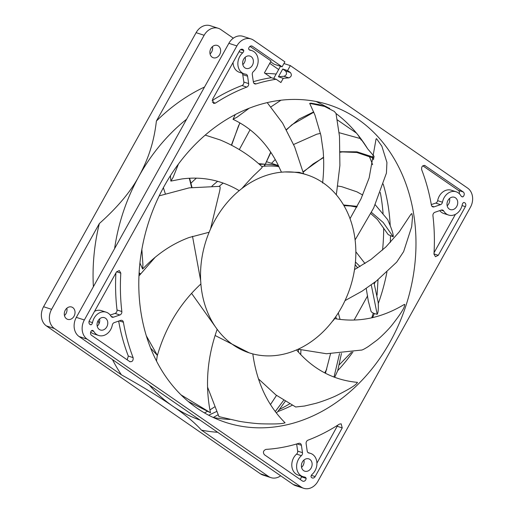 <?xml version="1.0" encoding="UTF-8"?>
<svg xmlns="http://www.w3.org/2000/svg" width="514" height="514" viewBox="0 0 514 514"><rect width="100%" height="100%" fill="white"/><g stroke="black" fill="none" stroke-linecap="round" stroke-linejoin="round"><path stroke-width="0.77" d="M449.538 198.455A6.476 5.249 -72 0 1 447.161 205.78M283.253 78.327L278.434 76.759L282.745 69.017L287.557 70.585L290.333 65.606L467.631 188.098A14.392 11.661 -72 0 1 470.426 207.277L317.89 481.335A14.392 11.661 -72 0 1 303.71 488.3A14.392 11.661 -72 0 1 301.223 487.066L87.149 339.156A14.392 11.661 -72 0 1 84.347 319.978L236.883 45.926A14.392 11.661 -72 0 1 251.07 38.961A14.392 11.661 -72 0 1 253.55 40.188L284.884 61.841L282.109 66.82L252.387 46.286A2.878 2.332 108 0 0 251.892 46.042A2.878 2.332 108 0 0 248.622 48.901A2.878 2.332 108 0 0 249.92 50.186A2.878 2.332 108 0 0 250.279 50.263A12.233 9.914 -72 0 1 251.796 50.603A12.233 9.914 -72 0 1 253.91 51.651A12.233 9.914 -72 0 1 253.383 71.581A2.878 2.332 108 0 0 252.29 74.594L253.37 81.977A2.878 2.332 108 0 0 254.835 83.904A2.878 2.332 108 0 0 256.049 83.904A189.139 153.211 -72 0 1 276.134 79.246L280.901 82.542L283.253 78.327A189.139 153.211 -72 0 1 288.862 77.871M282.745 69.017L285.591 70.99C287.21 73.367 286.69 75.14 284.024 76.303L288.849 77.871C291.515 76.676 292.036 74.903 290.404 72.551L287.557 70.585M449.242 209.031A6.476 5.249 108 0 0 450.36 209.583A6.476 5.249 108 0 0 457.081 205.761A6.476 5.249 108 0 0 455.481 197.819A6.476 5.249 108 0 0 454.37 197.26A6.476 5.249 108 0 0 447.649 201.083A6.476 5.249 108 0 0 449.242 209.031M252.393 65.265A6.476 5.249 108 0 0 250.016 56.077A6.476 5.249 108 0 0 243.636 59.213A6.476 5.249 108 0 0 246.013 68.394A6.476 5.249 108 0 0 252.393 65.265M105.531 318.23A6.476 5.249 108 0 0 104.413 317.678A6.476 5.249 108 0 0 97.692 321.494A6.476 5.249 108 0 0 99.292 329.442A6.476 5.249 108 0 0 100.41 329.994A6.476 5.249 108 0 0 107.13 326.178A6.476 5.249 108 0 0 105.531 318.23M302.38 461.996A6.476 5.249 108 0 0 304.757 471.184A6.476 5.249 108 0 0 311.137 468.048A6.476 5.249 108 0 0 308.76 458.861A6.476 5.249 108 0 0 302.38 461.996M424.191 165.367L425.226 165.701C422.592 165.142 421.396 166.452 421.647 169.626A189.139 153.211 -72 0 1 431.374 205.035A2.878 2.332 108 0 0 432.827 206.879A2.878 2.332 108 0 0 434.112 206.853L440.53 204.649A2.878 2.332 108 0 0 442.464 202.22A12.233 9.914 -72 0 1 444.09 197.71A12.233 9.914 -72 0 1 456.149 191.786A12.233 9.914 -72 0 1 460.981 195.847A2.878 2.332 108 0 0 462.125 196.798A2.878 2.332 108 0 0 462.818 196.888A2.878 2.332 108 0 0 464.232 194.401A2.878 2.332 108 0 0 463.242 191.966L424.686 165.444M462.266 204.63A12.233 9.914 -72 0 1 460.634 209.14A12.233 9.914 -72 0 1 448.581 215.058A12.233 9.914 -72 0 1 443.743 211.003A2.878 2.332 108 0 0 442.605 210.046A2.878 2.332 108 0 0 441.32 210.072L434.902 212.282A2.878 2.332 108 0 0 432.929 215.719A189.139 153.211 -72 0 1 433.97 254.147L435.467 256.711L438.301 255.317L465.388 206.654A2.878 2.332 108 0 0 464.328 202.574A2.878 2.332 108 0 0 463.634 202.484A2.878 2.332 108 0 0 462.266 204.63M245.756 74.209A12.233 9.914 -72 0 1 244.234 73.875A12.233 9.914 -72 0 1 242.12 72.827A12.233 9.914 -72 0 1 242.647 52.891A2.878 2.332 108 0 0 243.764 50.571A2.878 2.332 108 0 0 242.467 49.286A2.878 2.332 108 0 0 239.627 50.674L212.539 99.343L213.593 103.423L215.43 103.128A189.139 153.211 -72 0 1 246.765 87.097A2.878 2.332 108 0 0 248.654 83.596L247.581 76.213A2.878 2.332 108 0 0 246.11 74.286A2.878 2.332 108 0 0 245.756 74.209M129.547 361.56C132.188 362.119 133.377 360.809 133.126 357.628A189.139 153.211 -72 0 1 123.399 322.227A2.878 2.332 108 0 0 121.947 320.376A2.878 2.332 108 0 0 120.662 320.402L114.249 322.612A2.878 2.332 108 0 0 112.315 325.041A12.233 9.914 -72 0 1 110.683 329.551A12.233 9.914 -72 0 1 98.63 335.469A12.233 9.914 -72 0 1 93.792 331.414A2.878 2.332 108 0 0 92.655 330.457A2.878 2.332 108 0 0 91.955 330.367A2.878 2.332 108 0 0 90.541 332.86A2.878 2.332 108 0 0 91.531 335.289L130.061 361.805M116.582 271.765L120.803 273.133L119.306 270.544L116.472 271.945L89.391 320.601A2.878 2.332 108 0 0 90.445 324.687A2.878 2.332 108 0 0 91.145 324.777A2.878 2.332 108 0 0 92.514 322.631A12.233 9.914 -72 0 1 94.139 318.121A12.233 9.914 -72 0 1 106.192 312.197A12.233 9.914 -72 0 1 111.03 316.258A2.878 2.332 108 0 0 112.168 317.209A2.878 2.332 108 0 0 113.459 317.189L119.871 314.979A2.878 2.332 108 0 0 121.844 311.535A189.139 153.211 -72 0 1 120.809 273.114M309.023 453.052A12.233 9.914 -72 0 1 310.546 453.387A12.233 9.914 -72 0 1 312.653 454.434A12.233 9.914 -72 0 1 312.133 474.364A2.878 2.332 108 0 0 311.015 476.69A2.878 2.332 108 0 0 312.313 477.975A2.878 2.332 108 0 0 315.146 476.581L342.234 427.911L341.18 423.838L339.343 424.134A189.139 153.211 -72 0 1 308.008 440.164A2.878 2.332 108 0 0 306.119 443.659L307.199 451.041A2.878 2.332 108 0 0 308.663 452.969A2.878 2.332 108 0 0 309.023 453.052L308.329 452.821M265.924 449.39C263.258 450.579 262.738 452.352 264.376 454.71L302.386 480.969A2.878 2.332 108 0 0 302.881 481.22A2.878 2.332 108 0 0 306.158 478.361A2.878 2.332 108 0 0 304.86 477.069A2.878 2.332 108 0 0 304.5 476.992A12.233 9.914 -72 0 1 302.977 476.658A12.233 9.914 -72 0 1 300.863 475.611A12.233 9.914 -72 0 1 301.39 455.674A2.878 2.332 108 0 0 302.483 452.667L301.403 445.285A2.878 2.332 108 0 0 299.938 443.357A2.878 2.332 108 0 0 298.724 443.357A189.139 153.211 -72 0 1 265.911 449.39M357.815 119.126A166.973 135.253 108 0 0 329.018 104.843A166.973 135.253 108 0 0 155.781 203.3A166.973 135.253 108 0 0 196.958 408.129A166.973 135.253 108 0 0 225.755 422.418A166.973 135.253 108 0 0 398.992 323.961A166.973 135.253 108 0 0 357.815 119.126M251.07 38.961L243.038 36.346A14.392 11.661 108 0 0 228.858 43.311L76.323 317.369A14.392 11.661 108 0 0 79.117 336.548L293.198 484.458A14.392 11.661 108 0 0 295.678 485.691L303.71 488.3M303.935 460.056A6.476 5.249 -72 0 1 303.112 465.44A6.476 5.249 -72 0 1 301.557 467.374M99.587 318.873A6.476 5.249 -72 0 1 97.21 326.191M273.699 78.456L280.471 66.287M270.595 61.802L274.084 64.211L282.109 66.82M245.191 57.272A6.476 5.249 -72 0 1 244.368 62.65A6.476 5.249 -72 0 1 242.814 64.591M249.984 46.389L271.064 60.954L264.408 72.911L271.315 77.685A189.139 153.211 108 0 0 253.331 81.707M271.315 77.685L276.134 79.246M290.333 65.606L283.946 63.524M284.024 76.303A189.139 153.211 108 0 0 278.434 76.759M186.614 119.209A172.73 139.917 108 0 0 164.3 140.373A172.73 139.917 108 0 0 139.108 175.955A172.73 139.917 108 0 0 114.603 248.596M149.317 385.05A172.73 139.917 108 0 0 172.672 406.118A172.73 139.917 108 0 0 199.997 420.066M280.67 475.803A14.392 11.661 -72 0 1 270.962 477.654A14.392 11.661 -72 0 1 268.475 476.42L201.475 430.128C194.465 422.412 184.867 414.412 172.672 406.118C158.897 396.673 143.393 387.164 121.4 374.802L54.4 328.51A14.392 11.661 -72 0 1 51.599 309.332L99.337 223.558C117.777 207.091 131.031 191.221 139.108 175.955C148.591 158.505 153.994 141.806 156.397 121.047A182.598 147.916 108 0 1 204.527 87.027M276.147 74.055A182.598 147.916 108 0 0 265.14 73.418M156.397 121.047L204.135 35.273A14.392 11.661 -72 0 1 218.321 28.309A14.392 11.661 -72 0 1 220.802 29.542L233.33 38.197M278.672 69.525L269.734 63.35M219.645 54.612A6.476 5.249 108 0 0 217.268 45.431A6.476 5.249 108 0 0 210.888 48.56A6.476 5.249 108 0 0 213.265 57.748A6.476 5.249 108 0 0 219.645 54.612M218.321 28.309L210.29 25.7A14.392 11.661 108 0 0 196.11 32.665L43.574 306.723A14.392 11.661 108 0 0 46.369 325.902L260.45 473.812A14.392 11.661 108 0 0 262.93 475.039L270.962 477.654M212.443 46.626A6.476 5.249 -72 0 1 211.62 52.004A6.476 5.249 -72 0 1 210.065 53.944M66.839 308.22A6.476 5.249 -72 0 1 64.462 315.545M337.287 119.858L356.485 133.12M357.969 134.951A177.144 143.496 -72 0 1 360.128 138.439M369.225 156.224A177.144 143.496 -72 0 1 372.624 164.711M380.27 192.39A177.144 143.496 -72 0 1 383.065 213.349M383.656 227.953A177.144 143.496 -72 0 1 382.557 250.087M375.413 281.781L374.288 283.805M367.626 295.781L354.127 320.029M326.763 369.193L324.707 372.881M289.581 403.863A177.144 143.496 -72 0 1 279.552 409.401M201.475 430.128A182.598 147.916 108 0 0 217.692 432.287M99.337 223.558A182.598 147.916 108 0 0 93.381 286.716M98.213 320.505A182.598 147.916 108 0 0 99.009 323.769M112.457 359.582A182.598 147.916 108 0 0 121.4 374.802M72.782 307.584A6.476 5.249 108 0 0 71.664 307.025A6.476 5.249 108 0 0 64.944 310.848A6.476 5.249 108 0 0 66.544 318.789A6.476 5.249 108 0 0 67.662 319.348A6.476 5.249 108 0 0 74.382 315.525A6.476 5.249 108 0 0 72.782 307.584M211.935 186.177A93.561 75.789 -72 0 1 217.64 181.333M259.409 164.384A93.561 75.789 -72 0 1 264.909 164.21L264.145 166.215M264.537 166.183L265.288 164.217A93.561 75.789 -72 0 1 278.537 165.849M387.691 219.658L390.216 225.64C392.542 231.576 393.531 235.296 393.191 236.793L388.224 234.654L377.392 219.484L370.883 213.689M372.689 157.804A166.973 135.253 -72 0 1 373.633 159.668M383.193 184.044A166.973 135.253 -72 0 1 390.216 225.64M336.027 113.53A166.973 135.253 -72 0 1 362.299 140.688A166.973 135.253 -72 0 1 367.69 148.867L374.192 156.442M230.028 419.43A166.973 135.253 -72 0 1 213.239 417.477M292.215 405.276A166.973 135.253 -72 0 1 277.817 411.566L276.346 412.967M352.945 351.942A166.973 135.253 -72 0 1 337.749 370.588L334.678 377.321M374.327 313.611A166.973 135.253 -72 0 1 372.579 317.633M386.933 271.964A166.973 135.253 -72 0 1 378.265 303.562C378.49 309.325 378.131 312.891 377.173 314.272C373.896 313.611 371.86 312.653 371.063 311.42L368.281 300.947L366.238 288.444M390.441 236.389A166.973 135.253 -72 0 1 390.299 242.441M378.156 302.193L378.265 303.562M378.015 279.719L377.077 295.164M361.162 140.065C359.517 137.296 360.031 137.367 367.69 148.867M373.312 313.071L371.75 317.819M351.505 352.193L339.291 364.799M285.238 401.325L277.817 411.566M340.229 152.215L342.555 151.919L356.832 152.478L373.884 158.254M264.909 164.21L258.555 163.645M270.865 152.407L265.288 164.217L270.692 152.144M196.444 178.12A93.561 75.789 108 0 0 190.81 183.363M315.994 101.47A166.973 135.253 -72 0 1 319.457 103.166L329.641 108.448M456.149 191.786L451.331 190.225A12.233 9.914 108 0 0 439.277 196.142A12.233 9.914 108 0 0 437.645 200.653A2.878 2.332 -72 0 1 435.711 203.081L431.297 204.598M422.823 165.804L458.43 190.405A2.878 2.332 -72 0 1 459.253 193.637M461.508 196.464L462.818 196.888M439.727 210.618A12.233 9.914 108 0 0 443.762 213.49L448.581 215.058M455.404 214.37L434.054 252.734M233.048 62.502A12.233 9.914 108 0 0 237.307 71.26A12.233 9.914 108 0 0 239.415 72.307L244.234 73.875M242.023 73.155A2.878 2.332 -72 0 1 242.762 74.646L243.842 82.034A2.878 2.332 -72 0 1 241.946 85.53A189.139 153.211 108 0 0 212.134 100.583M240.661 49.562L243.764 50.571M90.708 332.057A12.233 9.914 108 0 0 93.811 333.907L98.63 335.469M118.663 321.089A189.139 153.211 108 0 0 128.32 356.093L127.131 359.89M106.192 312.197L101.38 310.636A12.233 9.914 108 0 0 94.557 311.323M115.907 272.96A189.139 153.211 108 0 0 117.025 309.974A2.878 2.332 -72 0 1 115.052 313.411L110.234 315.069M89.828 324.353L91.145 324.777M337.826 425.104L316.913 463.191M296.629 443.987L297.664 451.099A2.878 2.332 -72 0 1 296.572 454.113A12.233 9.914 108 0 0 296.051 474.043A12.233 9.914 108 0 0 298.159 475.09L302.977 476.658M300.767 475.938A2.878 2.332 -72 0 1 301.339 476.793A2.878 2.332 -72 0 1 299.977 479.305M301.339 476.793L306.158 478.361M261.819 166.613C262.603 166.754 262.198 167.577 260.592 169.08L255.162 174.259C252.29 176.816 245.358 184.59 241.888 188.503A93.561 75.789 -72 0 1 281.807 172.158L281.306 171.894L277.785 164.326C272.189 153.211 265.263 143.682 257.006 135.754C249.881 128.963 241.888 123.488 233.028 119.332L237.224 117.051L249.174 108.242M307.121 174.914L299.199 172.338L284.762 171.952A93.561 75.789 -72 0 1 307.121 174.914A93.561 75.789 -72 0 1 323.261 182.92A93.561 75.789 -72 0 1 325.638 184.642A93.561 75.789 -72 0 1 350.297 219.388A93.561 75.789 -72 0 1 351.345 222.491A93.561 75.789 -72 0 1 354.448 269.985A93.561 75.789 -72 0 1 353.838 273.474A93.561 75.789 -72 0 1 341.444 307.59A93.561 75.789 -72 0 1 334.402 318.641A93.561 75.789 -72 0 1 332.32 321.417A93.561 75.789 -72 0 1 296.52 349.925A93.561 75.789 -72 0 1 293.629 351.107A93.561 75.789 -72 0 1 252.817 353.908A93.561 75.789 -72 0 1 250.035 353.112A93.561 75.789 -72 0 1 249.258 352.867A93.561 75.789 -72 0 1 217.171 329.326L215.379 326.808A93.561 75.789 -72 0 1 200.884 283.972M192.512 236.331L200.653 280.535A93.561 75.789 -72 0 1 209.134 232.244L209.012 232.264M219.613 186.383L219.028 186.486L219.613 186.383C220.313 186.511 220.288 188.265 219.536 191.645L210.534 228.974A93.561 75.789 -72 0 1 214.942 220.191A93.561 75.789 -72 0 1 239.299 190.566L241.888 188.503M278.929 166.658A93.561 75.789 108 0 0 261.754 166.459M170.436 175.685L170.866 181.095L173.147 177.291L178.435 164.062M170.866 181.095L181.86 178.956C202.246 176.263 221.296 180.118 239.004 190.521L239.299 190.566M223.121 183.093A93.561 75.789 108 0 0 219.163 186.364M139.917 263.02L142.661 269.047L142.911 264.498L141.864 249.361M210.534 228.974L209.134 232.244M150.628 348.126L157.393 355.405L146.304 335.803M200.653 280.535L200.91 283.946C180.17 303.183 165.662 327 157.393 355.405M191.581 293.378L215.379 326.808M188.208 401.447L210.483 412.755L181.031 394.887M210.483 412.755C204.938 385.423 207.174 357.603 217.184 329.294L217.165 329.32M215.122 335.494L249.181 352.842M250.035 353.112L252.817 353.908C256.737 382.287 267.498 405.257 285.09 422.81L285.09 422.81C283.863 422.951 283.484 424.448 261.003 423.799C255.22 423.6 243.642 422.167 238.58 421.152L219.131 416.668M357.076 382.377L357.519 382.422C356.459 383.585 356.774 385.416 336.355 395.639C331.1 398.234 320.093 402.269 315.127 403.509L304.526 406.028L295.711 406.992M293.629 351.107L296.52 349.925M334.222 318.519C358.059 322.831 381.349 318.172 404.094 304.558L404.781 304.416C404.338 306.267 405.424 307.918 391.886 325.208C388.398 329.628 380.437 337.518 376.582 340.454L368.326 346.532C364.297 349.09 361.914 350.278 361.169 350.098M332.32 321.417C333.817 319.971 334.511 319.046 334.402 318.641M345.01 300.626L362.152 291.117L376.454 280.965L396.667 262.153L403.631 251.629L411.675 226.751L412.504 216.914L411.875 213.554L410.866 214.351L399.339 231.743L385.988 246.848L370.973 259.486L354.512 269.587M353.838 273.474L354.448 269.985M355.103 239.929L373.684 207.971L386.425 173.109L386.926 162.437L381.863 146.194L376.537 138.664L376.062 139.024L369.148 177.915L361.001 198.867L350.028 218.656M351.345 222.491L350.297 219.388M336.329 194.825L339.895 165.495L339.491 136.403L336.015 113.472L334.318 111.422L324.61 106.437L309.685 103.378L314.953 115.065L320.909 135.368L323.126 150.634C324.032 161.088 323.859 171.875 322.599 182.99M325.638 184.642L323.261 182.92M324.61 106.437L318.847 104.56L311.015 103.16L309.685 103.378M284.762 171.952L281.807 172.158M235.264 114.577L233.028 119.332M293.198 484.458L301.223 487.066M87.149 339.156L79.117 336.548M76.323 317.369L84.347 319.978M236.883 45.926L228.858 43.311M252.387 46.286L251.346 45.945M253.852 83.184L256.049 83.904M285.591 70.99L290.404 72.551M249.579 50.038L250.279 50.263M204.135 35.273L196.11 32.665M260.45 473.812L268.475 476.42M54.4 328.51L46.369 325.902M43.574 306.723L51.599 309.332M216.49 411.566L208.665 415.209M343.538 204.964L357.236 206.365M371.519 212.43L383.206 222.498L393.191 236.793M355.437 261.999L360.07 266.541M371.269 284.91L377.173 314.272M335.764 316.72L336.516 318.905M339.555 353.587L334.004 377.07M298.435 349.289L298.435 352.096M283.619 400.316L275.26 411.547M303.061 171.824L323.557 157.162M340.223 151.726L356.992 151.829L374.038 157.387M286.382 129.605L299.09 119.049L313.675 111.917M329.352 108.306L329.718 108.261M191.645 187.507L189.306 178.236M231.409 145.096L239.832 122.885M140.174 274.347L139.076 273.397M437.645 200.653L442.464 202.22M440.53 204.649L435.711 203.081M431.805 206.101L434.112 206.853M458.43 190.405L463.242 191.966M441.108 210.142L443.743 211.003M465.388 206.654L462.054 205.574M433.983 253.922L438.301 255.317M239.049 51.721L242.647 52.891M247.581 76.213L242.762 74.646M243.842 82.034L248.654 83.596M241.946 85.53L246.765 87.097M212.295 102.113L215.43 103.128M91.563 330.688L93.792 331.414M119.274 320.884L123.399 322.227M128.314 356.074L133.126 357.628M89.044 321.501L92.514 322.631M111.146 316.438L113.459 317.189M117.025 309.974L121.844 311.535M119.871 314.979L115.052 313.411M342.234 427.911L337.415 426.35M311.375 475.354L315.146 476.581M296.572 454.113L301.39 455.674M297.664 451.099L302.483 452.667M301.403 445.285L297.047 443.865M249.194 49.755L251.796 50.603M214.46 406.998L209.93 409.928M207.309 411.418L204.456 412.89M213.246 417.484L218.039 414.798M387.742 219.735L375.188 204.713M362.743 195.044L356.877 191.812L341.714 186.685L337.788 186.029M343.93 205.632L350.799 206.024L356.812 207.161M378.175 302.316L373.999 282.873M365.004 263.541L355.855 251.783M355.174 264.684L357.705 267.878M337.64 370.954L341.45 353.446M340.062 319.393L338.289 312.904M330.496 353.844L325.446 373.267M300.729 354.57L300.941 349.95M276.506 395.394L270.454 404.595M323.569 157.586L313.296 163.812L303.164 172.209M360.475 138.594L339.124 132.702M320.485 133.389L316.797 134.193L293.642 144.492M275.228 159.533L271.52 163.336M278.402 165.579L266.599 161.737M286.51 129.843L291.92 124.735L313.803 112.219M280.965 100.217L270.936 106.886M250.067 129.759L239.325 149.568M163.375 187.713L165.29 193.649M192.005 187.462L189.615 178.217M231.628 145.205L238.457 125.969L240.006 122.981M140.515 273.911L139.114 272.735M307.937 452.538L310.546 453.387M262.056 166.742C249.939 155.44 235.939 146.49 220.05 139.892L205.214 135.111M142.661 269.047C156.584 254.295 172.106 243.777 189.216 237.481L209.076 232.264M159.199 195.853L189.158 187.867L219.491 186.364M138.953 275.928L155.125 257.328M156.487 361.046L157.29 355.463M218.97 416.648L207.54 387.081M295.775 407.037L275.96 394.983L258.491 378.914M357.365 382.358C333.374 380.129 313.09 369.309 296.507 349.906M298.133 349.205L326.499 353.741L361.76 350.034M303.575 173.758L294.67 146.933L282.623 123.161L267.222 102.62"/></g></svg>
